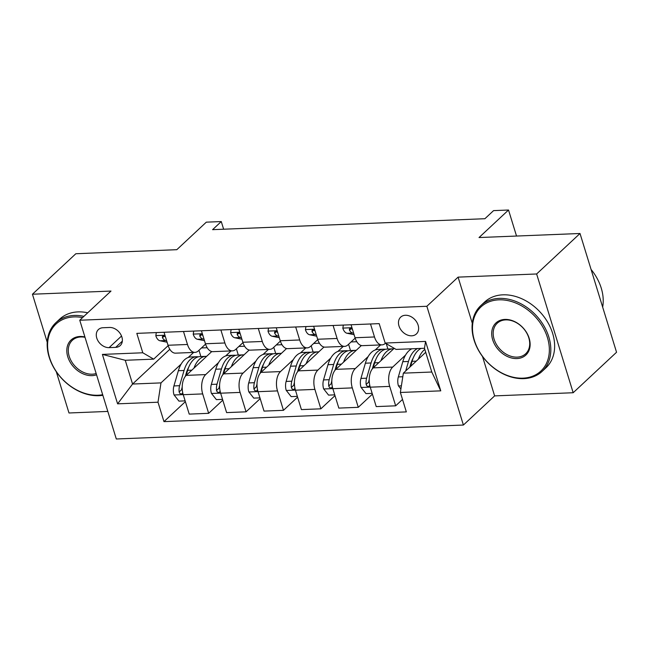 <?xml version="1.0" encoding="UTF-8"?>
<svg xmlns="http://www.w3.org/2000/svg" width="649" height="649" viewBox="0 0 649 649"><rect width="100%" height="100%" fill="white"/><g stroke="black" fill="none" stroke-linecap="round" stroke-linejoin="round"><path stroke-width="0.97" d="M405.39 315.268A11.512 8.648 -133 0 0 400.693 317.118A11.512 8.648 -133 0 0 400.263 328.816A11.512 8.648 -133 0 0 411.709 335.809A11.512 8.648 -133 0 0 416.407 333.951A11.512 8.648 -133 0 0 416.836 322.261A11.512 8.648 -133 0 0 405.39 315.268M573.172 392.734L616.55 352.253L580.011 233.494L536.634 273.975L458.089 277.131L426.855 306.279L463.394 425.038L494.627 395.89L573.172 392.734L536.634 273.975M426.855 306.279L79.762 320.225L116.301 438.984L463.394 425.038M56.285 371.699L68.989 412.983L107.823 411.425M79.762 320.225L110.995 291.068L32.45 294.224L47.223 342.25M32.45 294.224L75.828 253.743L176.812 249.687L206.309 222.161L221.277 221.56L212.596 229.657L484.892 218.721L493.565 210.625L508.524 210.016L479.027 237.55L580.011 233.494M109.097 347.637L115.684 347.369A11.155 8.38 -133 0 0 120.227 345.576A11.155 8.38 -133 0 0 120.649 334.251A11.155 8.38 -133 0 0 109.559 327.469L102.98 327.737A11.155 8.38 -133 0 0 98.429 329.538A11.155 8.38 -133 0 0 98.007 340.863A11.155 8.38 -133 0 0 109.097 347.637L121.533 336.028M157.999 402.21L117.599 403.832L102.396 354.403L142.788 352.78L153.683 359.14L125.257 360.284L132.566 384.038L160.984 382.894L157.999 402.21L163.97 421.631L406.339 411.896L400.368 392.475L403.353 373.159L431.78 372.023L424.478 348.27L396.052 349.405L385.157 343.045L425.557 341.423L440.76 390.852L400.368 392.475M385.157 343.045L379.186 323.632L136.817 333.367L142.788 352.78M516.531 236.041L508.524 210.016M223.629 229.211L221.277 221.56M169.811 349.276L132.566 384.038L117.599 403.832M153.683 359.14L168.156 345.641M370.498 323.981L374.497 336.969A14.392 7.975 87.7 0 0 382.01 344.87A14.392 7.975 87.7 0 0 385.384 343.329L385.482 343.24M333.099 325.482L337.091 338.47A14.392 7.975 87.7 0 0 344.611 346.371A14.392 7.975 87.7 0 0 347.986 344.83L355.165 338.129M295.693 326.982L299.692 339.971A14.392 7.975 87.7 0 0 307.204 347.872A14.392 7.975 87.7 0 0 310.579 346.331L317.759 339.63M258.294 328.483L262.285 341.471A14.392 7.975 87.7 0 0 269.806 349.373A14.392 7.975 87.7 0 0 273.18 347.84L280.36 341.131M220.887 329.984L224.887 342.98A14.392 7.975 87.7 0 0 232.399 350.874A14.392 7.975 87.7 0 0 235.774 349.34L242.961 342.631M183.489 331.493L187.48 344.481A14.392 7.975 87.7 0 0 195 352.375A14.392 7.975 87.7 0 0 198.375 350.841L205.555 344.132M193.629 352.431L188.218 357.477M181.144 364.081L160.984 382.894M201.466 347.953L207.185 347.726M211.761 351.547L186.231 375.373A14.392 7.975 87.7 0 0 183.237 394.689L189.216 414.111L208.662 413.324L222.785 400.149M231.028 350.931L225.625 355.977M218.551 362.58L205.676 374.595A14.392 7.975 87.7 0 0 202.691 393.911L208.662 413.324M238.873 346.452L244.584 346.217M249.167 350.046L223.629 373.873A14.392 7.975 87.7 0 0 220.644 393.189L226.615 412.61L246.06 411.823L260.184 398.648M268.435 349.43L263.023 354.476M255.949 361.079L243.083 373.094A14.392 7.975 87.7 0 0 240.089 392.41L246.06 411.823M276.271 344.952L281.991 344.716M286.566 348.537L261.036 372.372A14.392 7.975 87.7 0 0 258.042 391.688L264.021 411.101L283.467 410.322L297.591 397.147M305.833 347.929L300.43 352.975M293.356 359.578L280.482 371.585A14.392 7.975 87.7 0 0 277.496 390.901L283.467 410.322M313.67 343.443L319.389 343.216M323.973 347.037L298.435 370.863A14.392 7.975 87.7 0 0 295.449 390.187L301.42 409.6L320.866 408.821L334.989 395.639M343.24 346.428L337.829 351.474M330.755 358.07L317.888 370.084A14.392 7.975 87.7 0 0 314.895 389.4L320.866 408.821M351.077 341.942L356.796 341.715M361.371 345.536L335.841 369.362A14.392 7.975 87.7 0 0 332.848 388.678L338.827 408.099L358.272 407.321L372.396 394.138M380.639 344.919L375.236 349.965M368.161 356.569L355.287 368.583A14.392 7.975 87.7 0 0 352.302 387.899L358.272 407.321M394.186 348.318L373.24 367.861A14.392 7.975 87.7 0 0 370.255 387.177L376.225 406.599L395.671 405.82L402.51 399.435M405.56 355.068L392.694 367.083A14.392 7.975 87.7 0 0 389.7 386.398L395.671 405.82M425.712 352.293L403.353 373.159M164.035 332.272L168.034 345.26A14.392 7.975 87.7 0 0 175.546 353.161L195 352.375M163.97 421.631L185.379 401.65M200.898 356.544L198.967 350.282M201.441 330.771L205.433 343.759A14.392 7.975 87.7 0 0 212.953 351.661L232.399 350.874M238.305 355.044L236.374 348.781M275.703 353.543L273.773 347.28M238.84 329.262L242.84 342.258A14.392 7.975 87.7 0 0 250.352 350.152L269.806 349.373M313.11 352.042L311.179 345.771M276.247 327.761L280.238 340.749A14.392 7.975 87.7 0 0 287.758 348.651L307.204 347.872M350.509 350.541L348.578 344.27M313.645 326.26L317.645 339.249A14.392 7.975 87.7 0 0 325.157 347.15L344.611 346.371M387.915 349.04L386.269 343.694M351.052 324.76L355.044 337.748A14.392 7.975 87.7 0 0 362.564 345.649L382.01 344.87M125.257 360.284L102.396 354.403M425.557 341.423L424.478 348.27M440.76 390.852L431.78 372.023M458.089 277.131L472.285 323.267M482.507 356.496L494.627 395.89M156.312 332.58L155.817 335.76A9.532 5.281 87.7 0 0 160.035 340.774L167.093 342.218M165.438 336.815L163.272 335.947L162.404 336.507L162.461 337.74A9.532 5.281 87.7 0 0 165.722 340.547L166.639 340.733M193.962 368.153A27.518 15.243 -92.3 0 1 205.822 356.35A27.518 15.243 -92.3 0 1 206.609 356.358M185.143 400.871L178.954 401.123L173.989 394.819A9.532 5.281 -92.3 0 1 173.924 385.936L178.37 370.709A27.518 15.243 -92.3 0 1 190.863 356.95L196.55 356.723A27.518 15.243 87.7 0 0 184.056 370.482L179.611 385.701A9.532 5.281 87.7 0 0 179.148 391.988L179.757 393.318L180.909 393.992L182.053 393.805L182.726 392.677M186.158 375.447L187.642 370.336A27.518 15.243 -92.3 0 1 200.135 356.577L205.822 356.35M198.351 356.845A27.518 15.243 87.7 0 0 196.55 356.723M185.33 376.363L186.36 372.818A22.845 12.655 -92.3 0 1 188.705 367.261M179.148 391.988L181.647 389.651A4.859 2.693 -92.3 0 1 181.923 388.037L182.199 387.096M193.718 331.079L193.224 334.259A9.532 5.281 87.7 0 0 197.434 339.273L204.5 340.717M202.837 335.314L200.679 334.446L199.811 335.006L199.86 336.239A9.532 5.281 87.7 0 0 203.121 339.046L204.046 339.232M231.117 329.578L230.622 332.759A9.532 5.281 87.7 0 0 234.841 337.772L241.899 339.216M240.244 333.813L238.078 332.945L237.209 333.497L237.266 334.738A9.532 5.281 87.7 0 0 240.528 337.545L241.444 337.731M268.524 328.078L268.029 331.258A9.532 5.281 87.7 0 0 272.239 336.271L279.305 337.715M277.642 332.312L275.484 331.444L274.616 331.996L274.665 333.237A9.532 5.281 87.7 0 0 277.926 336.044L278.851 336.231M231.369 366.653A27.518 15.243 -92.3 0 1 243.221 354.849A27.518 15.243 -92.3 0 1 244.008 354.857M222.542 399.37L216.36 399.622L211.396 393.318A9.532 5.281 -92.3 0 1 211.331 384.427L215.768 369.208A27.518 15.243 -92.3 0 1 228.261 355.449L233.948 355.222A27.518 15.243 87.7 0 0 221.455 368.981L217.009 384.2A9.532 5.281 87.7 0 0 216.547 390.487L217.155 391.809L218.315 392.491L219.459 392.304L220.125 391.177M223.556 373.946L225.049 368.835A27.518 15.243 -92.3 0 1 237.542 355.076L243.221 354.849M235.749 355.344A27.518 15.243 87.7 0 0 233.948 355.222M222.729 374.862L223.767 371.317A22.845 12.655 -92.3 0 1 226.103 365.76M216.547 390.487L219.046 388.151A4.859 2.693 -92.3 0 1 219.321 386.536L219.597 385.595M268.767 365.152A27.518 15.243 -92.3 0 1 280.628 353.348A27.518 15.243 -92.3 0 1 281.415 353.348M259.949 397.869L253.759 398.113L248.794 391.818A9.532 5.281 -92.3 0 1 248.729 382.926L253.175 367.707A27.518 15.243 -92.3 0 1 265.668 353.948L271.355 353.721A27.518 15.243 87.7 0 0 258.862 367.48L254.416 382.699A9.532 5.281 87.7 0 0 253.954 388.978L254.562 390.309L255.714 390.99L256.858 390.795L257.523 389.676M260.963 372.437L262.447 367.334A27.518 15.243 -92.3 0 1 274.941 353.575L280.628 353.348M273.156 353.835A27.518 15.243 87.7 0 0 271.355 353.721M260.135 373.362L261.166 369.816A22.845 12.655 -92.3 0 1 263.51 364.251M253.954 388.978L256.452 386.65A4.859 2.693 -92.3 0 1 256.728 385.035L257.004 384.094M306.174 363.651A27.518 15.243 -92.3 0 1 318.026 351.847A27.518 15.243 -92.3 0 1 318.813 351.847M297.347 396.369L291.166 396.612L286.201 390.317A9.532 5.281 -92.3 0 1 286.136 381.425L290.574 366.206A27.518 15.243 -92.3 0 1 303.067 352.448L308.754 352.22A27.518 15.243 87.7 0 0 296.26 365.979L291.815 381.198A9.532 5.281 87.7 0 0 291.352 387.477L291.961 388.808L293.121 389.481L294.265 389.295L294.93 388.175M298.362 370.936L299.854 365.833A27.518 15.243 -92.3 0 1 312.347 352.074L318.026 351.847M310.555 352.334A27.518 15.243 87.7 0 0 308.754 352.22M297.534 371.861L298.572 368.308A22.845 12.655 -92.3 0 1 300.909 362.75M291.352 387.477L293.851 385.149A4.859 2.693 -92.3 0 1 294.127 383.535L294.403 382.594M305.922 326.569L305.428 329.757A9.532 5.281 87.7 0 0 309.646 334.77L316.704 336.206M315.041 330.812L312.883 329.943L312.015 330.495L312.072 331.736A9.532 5.281 87.7 0 0 315.333 334.543L316.25 334.73M343.572 362.15A27.518 15.243 -92.3 0 1 355.433 350.338A27.518 15.243 -92.3 0 1 356.22 350.346M334.754 394.86L328.564 395.111L323.6 388.808A9.532 5.281 -92.3 0 1 323.535 379.925L327.98 364.706A27.518 15.243 -92.3 0 1 340.474 350.939L346.16 350.711A27.518 15.243 87.7 0 0 333.667 364.478L329.221 379.697A9.532 5.281 87.7 0 0 328.759 385.977L329.368 387.307L330.519 387.98L331.663 387.794L332.329 386.674M335.768 369.435L337.253 364.332A27.518 15.243 -92.3 0 1 349.746 350.574L355.433 350.338M347.961 350.833A27.518 15.243 87.7 0 0 346.16 350.711M334.941 370.352L335.971 366.807A22.845 12.655 -92.3 0 1 338.316 361.25M328.759 385.977L331.258 383.648A4.859 2.693 -92.3 0 1 331.534 382.026L331.809 381.085M82.577 317.596A43.881 32.977 -133 0 0 73.978 316.907A43.881 32.977 -133 0 0 49.519 357.526A43.881 32.977 -133 0 0 98.072 395.225A43.881 32.977 -133 0 0 102.68 394.706M102.858 395.298A44.959 33.789 47 0 1 98.891 395.695A44.959 33.789 47 0 1 54.167 368.381A44.959 33.789 47 0 1 55.871 322.707A44.959 33.789 47 0 1 74.205 315.455A44.959 33.789 47 0 1 83.916 316.347M96.555 374.789A21.944 16.485 47 0 1 92.053 375.641A21.944 16.485 47 0 1 67.772 356.796A21.944 16.485 47 0 1 80.005 336.482A21.944 16.485 47 0 1 84.914 336.953M85.019 337.31A20.865 15.673 -133 0 0 80.817 336.961A20.865 15.673 -133 0 0 72.315 340.327A20.865 15.673 -133 0 0 71.528 361.517A20.865 15.673 -133 0 0 92.272 374.197A20.865 15.673 -133 0 0 96.157 373.516M55.871 322.707L59.684 319.146A44.959 33.789 47 0 1 78.018 311.893A44.959 33.789 47 0 1 87.729 312.786M498.87 299.838A43.881 32.977 -133 0 0 474.411 340.465A43.881 32.977 -133 0 0 522.964 378.156A43.881 32.977 -133 0 0 547.423 337.529A43.881 32.977 -133 0 0 498.87 299.838M523.784 378.635A44.959 33.789 47 0 1 479.067 351.312A44.959 33.789 47 0 1 480.763 305.638A44.959 33.789 47 0 1 499.097 298.394A44.959 33.789 47 0 1 543.813 325.709A44.959 33.789 47 0 1 542.118 371.382A44.959 33.789 47 0 1 523.784 378.635M504.898 319.422A21.944 16.485 47 0 1 529.17 338.267A21.944 16.485 47 0 1 516.945 358.572A21.944 16.485 47 0 1 492.664 339.727A21.944 16.485 47 0 1 504.898 319.422M517.164 357.128A20.865 15.673 -133 0 0 525.674 353.762A20.865 15.673 -133 0 0 526.461 332.572A20.865 15.673 -133 0 0 505.717 319.892A20.865 15.673 -133 0 0 497.207 323.259A20.865 15.673 -133 0 0 496.42 344.449A20.865 15.673 -133 0 0 517.164 357.128M480.763 305.638L484.576 302.077A44.959 33.789 47 0 1 502.918 294.824A44.959 33.789 47 0 1 547.634 322.147A44.959 33.789 47 0 1 545.939 367.821L542.118 371.382M591.077 269.457A44.959 33.789 47 0 1 602.661 307.107M343.329 325.068L342.834 328.248A9.532 5.281 87.7 0 0 347.045 333.262L354.111 334.706M352.448 329.303L350.29 328.435L349.422 328.994L349.47 330.227A9.532 5.281 87.7 0 0 352.732 333.034L353.656 333.229M380.979 360.641A27.518 15.243 -92.3 0 1 392.832 348.838A27.518 15.243 -92.3 0 1 393.618 348.846M372.153 393.359L365.971 393.61L360.998 387.307A9.532 5.281 -92.3 0 1 360.941 378.424L365.379 363.205A27.518 15.243 -92.3 0 1 377.872 349.438L383.559 349.211A27.518 15.243 87.7 0 0 371.066 362.969L366.62 378.197A9.532 5.281 87.7 0 0 366.158 384.476L366.766 385.806L367.926 386.479L369.062 386.293L369.735 385.165M373.167 367.934L374.66 362.832A27.518 15.243 -92.3 0 1 387.153 349.065L392.832 348.838M385.36 349.332A27.518 15.243 87.7 0 0 383.559 349.211M372.339 368.851L373.378 365.306A22.845 12.655 -92.3 0 1 375.714 359.749M366.158 384.476L368.656 382.147A4.859 2.693 -92.3 0 1 368.932 380.525L369.208 379.584M511.509 219.727L513.254 225.39M418.378 359.14A27.518 15.243 -92.3 0 1 424.827 349.405M400.904 388.986L398.405 385.806A9.532 5.281 -92.3 0 1 398.34 376.923L402.786 361.696A27.518 15.243 -92.3 0 1 411.896 348.773M410.574 366.434L412.058 361.323A27.518 15.243 -92.3 0 1 421.169 348.399M417.583 348.545A27.518 15.243 87.7 0 0 408.472 361.469L405.69 370.985M409.803 367.147L410.776 363.805A22.845 12.655 -92.3 0 1 413.121 358.248M205.676 374.595L186.231 375.373M243.083 373.094L223.629 373.873M280.482 371.585L261.036 372.372M317.888 370.084L298.435 370.863M355.287 368.583L335.841 369.362M392.694 367.083L373.24 367.861M202.691 393.911L183.237 394.689M187.48 344.481L168.034 345.26M224.887 342.98L205.433 343.759M240.089 392.41L220.644 393.189M262.285 341.471L242.84 342.258M277.496 390.901L258.042 391.688M299.692 339.971L280.238 340.749M314.895 389.4L295.449 390.187M337.091 338.47L317.645 339.249M352.302 387.899L332.848 388.678M374.497 336.969L355.044 337.748M389.7 386.398L370.255 387.177M122.337 341.163L115.684 347.369M164.943 335.233L155.841 335.598M165.722 340.547L160.035 340.774M164.254 336.06L162.461 337.74M174.11 394.981L183.213 394.616M187.642 370.336L191.804 370.173M178.37 370.709L184.056 370.482M173.924 385.936L179.611 385.701M202.35 333.732L193.248 334.097M203.121 339.046L197.434 339.273M201.661 334.56L199.86 336.239M239.749 332.231L230.646 332.596M240.528 337.545L234.841 337.772M239.059 333.059L237.266 334.738M277.155 330.73L268.053 331.095M277.926 336.044L272.239 336.271M276.466 331.558L274.665 333.237M211.517 393.472L220.619 393.107M225.049 368.835L229.202 368.673M215.768 369.208L221.455 368.981M211.331 384.427L217.009 384.2M248.916 391.972L258.018 391.607M262.447 367.334L266.609 367.172M253.175 367.707L258.862 367.48M248.729 382.926L254.416 382.699M286.323 390.471L295.425 390.106M299.854 365.833L304.008 365.663M290.574 366.206L296.26 365.979M286.136 381.425L291.815 381.198M314.554 329.221L305.452 329.587M315.333 334.543L309.646 334.77M313.865 330.057L312.072 331.736M323.721 388.97L332.823 388.605M337.253 364.332L341.415 364.162M327.98 364.706L333.667 364.478M323.535 379.925L329.221 379.697M351.961 327.721L342.859 328.086M352.732 333.034L347.045 333.262M351.271 328.556L349.47 330.227M361.128 387.469L370.23 387.104M374.66 362.832L378.813 362.661M365.379 363.205L371.066 362.969M360.941 378.424L366.62 378.197M398.527 385.968L401.39 385.847M412.058 361.323L416.22 361.16M402.786 361.696L408.472 361.469M398.34 376.923L402.802 376.736"/></g></svg>
